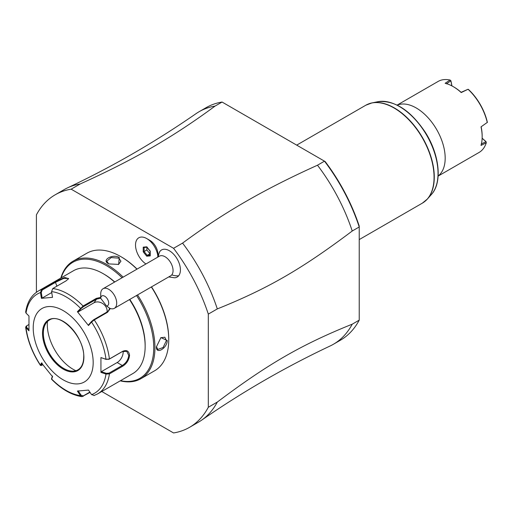 <?xml version="1.0" encoding="UTF-8"?>
<svg xmlns="http://www.w3.org/2000/svg" width="513" height="513" viewBox="0 0 513 513"><rect width="100%" height="100%" fill="white"/><g stroke="black" fill="none" stroke-linecap="round" stroke-linejoin="round"><path stroke-width="0.77" d="M101.773 391.496L173.567 432.953A134.278 77.527 -120 0 0 189.502 427.348A134.278 77.527 -120 0 0 208.316 407.264L208.316 314.11A134.278 77.527 -120 0 0 173.567 248.305L71.16 189.175A134.278 77.527 -120 0 0 55.224 194.78A134.278 77.527 -120 0 0 36.41 214.857L36.41 292.269M157.953 255.641L157.953 254.288A11.318 6.534 -120 0 0 149.95 240.424L146.737 238.571A15.858 9.157 -120 0 0 135.528 244.586A15.858 9.157 -120 0 0 145.936 263.971M168.713 276.937L174.503 277.777A15.634 9.029 -120 0 0 178.633 275.814A15.634 9.029 -120 0 0 175.382 256.276A15.634 9.029 -120 0 0 160.088 251.197A15.634 9.029 -120 0 0 159.569 251.915L157.863 256.333A15.858 9.157 -120 0 0 146.737 238.571M208.316 314.11L217.307 308.916A134.278 77.527 -120 0 0 182.564 243.111L173.567 248.305M217.307 308.916C268.036 288.492 301.509 269.165 352.232 231.017L359.228 226.977L359.228 320.138L352.232 324.178C301.522 344.595 268.023 363.935 217.307 402.07L208.316 407.264M189.502 427.348L198.493 422.154A134.278 77.527 -120 0 0 201.628 420.166A134.278 77.527 -120 0 0 217.307 402.07M71.16 189.175L80.15 183.981A134.278 77.527 -120 0 0 67.511 187.861A134.278 77.527 -120 0 0 64.221 189.586L55.224 194.78M67.511 187.861C112.392 166.68 155.221 141.947 196.011 113.674A134.278 77.527 60 0 1 199.147 111.687A134.278 77.527 60 0 1 215.075 106.082C172.958 137.151 133.957 159.665 80.15 183.981M215.075 106.082L222.071 102.042L325.191 161.582A132.861 76.706 -120 0 1 359.228 226.079L359.228 318.906M182.564 243.111C224.681 212.042 263.682 189.528 317.489 165.212L324.485 161.172L223.213 102.703M222.071 102.042A134.278 77.527 -120 0 0 206.143 107.647L199.147 111.687M352.232 324.178A134.278 77.527 60 0 1 333.418 344.255L340.414 340.215A134.278 77.527 -120 0 0 359.235 320.138M333.418 344.255A134.278 77.527 60 0 1 330.128 345.98C285.254 367.167 242.418 391.894 201.628 420.166M359.235 226.977A134.278 77.527 -120 0 0 324.485 161.172M317.489 165.212A134.278 77.527 60 0 1 352.232 231.017M438.134 175.959A40.989 23.662 60 0 0 445.181 158.151A40.989 23.662 -120 0 0 416.197 107.948A40.989 23.662 -120 0 0 397.254 105.152M451.882 85.889L450.876 80.951L450.068 80.047A40.989 23.662 -120 0 0 438.083 81.458L397.139 105.094M450.068 80.047L445.137 83.273A40.989 23.662 -120 0 1 453.178 86.601L453.781 86.947A40.142 23.175 -120 0 1 461.123 92.308L468.119 89.236L461.219 92.558A40.989 23.662 -120 0 0 453.178 86.601M438.128 176.087L479.071 152.451A40.989 23.662 -120 0 0 486.286 142.768L481.021 145.429A40.989 23.662 -120 0 0 482.162 136.804L482.162 136.804A40.989 23.662 -120 0 0 481.021 126.858L487.254 122.44A40.989 23.662 -120 0 0 468.164 89.371M487.254 122.44L481.021 126.858M481.194 127.07A40.142 23.175 60 0 1 482.162 136.112L482.162 136.804M487.35 122.543L487.267 121.902A40.142 23.175 60 0 0 468.632 89.628L468.119 89.236M451.966 85.927L450.914 80.791L446.432 83.824M450.914 80.791L450.151 80.086M486.286 142.768L486.061 141.671L482.137 138.189M486.292 142.685L485.901 141.62L482.13 138.279M481.194 144.031L486.061 141.671M157.863 256.333A12.812 7.4 -120 0 0 157.478 257.308M100.715 298.284L106.524 305.992A5.656 3.264 -120 0 0 108.532 301.689A5.656 3.264 -120 0 0 104.222 295.969A5.656 3.264 -120 0 0 100.715 298.284L100.715 293.904A11.305 6.528 60 0 1 102.004 289.621A11.305 6.528 60 0 1 103.055 288.729A11.305 6.528 60 0 1 113.739 294.25A11.305 6.528 60 0 1 115.412 307.422A11.305 6.528 60 0 1 114.361 308.313L170.72 275.776A11.305 6.528 -120 0 0 171.772 274.885A16.961 13.543 39.8 0 0 178.633 275.814M103.055 288.729L159.415 256.192A11.305 6.528 60 0 1 170.098 261.713A11.305 6.528 60 0 1 171.772 274.885M114.361 308.313A11.305 6.528 60 0 1 109.878 308.332L106.524 305.992M150.251 251.203L146.737 246.83L143.217 247.144L143.217 251.832L146.737 256.211L150.251 255.897L150.251 250.985M146.737 246.83L147.186 247.17L146.737 246.83M150.251 255.897L150.251 255.083M146.737 256.211L147.186 255.352L150.065 255.096M143.217 251.832L144.115 251.537L147.186 255.352L150.065 253.749M143.217 247.144L143.935 247.497L147.032 247.221M146.878 247.234L146.878 249.94L149.95 253.762M146.878 249.94L144.115 251.537L144.115 247.484M120.228 380.838A67.844 39.168 -120 0 0 140.895 378.703L154.682 370.739A67.844 39.168 -120 0 0 168.739 339.683L168.739 338.99A66.998 38.68 -120 0 0 151.521 286.863M137.061 269.094A66.998 38.68 -120 0 0 121.363 256.936L120.767 256.59A67.844 39.168 -120 0 0 86.844 253.23L73.051 261.194A67.844 39.168 -120 0 0 60.867 278.02M168.739 338.99L168.739 339.683A67.844 39.168 -120 0 0 151.341 286.959M136.933 269.171A67.844 39.168 -120 0 0 120.767 256.59M156.446 346.782L160.935 337.592L167.238 340.549C167.206 348.295 155.805 354.881 156.446 346.782M140.895 378.703A67.844 39.168 -120 0 0 154.945 347.647A67.844 39.168 -120 0 0 137.555 294.924M123.139 277.129A67.844 39.168 -120 0 0 73.051 261.194M108.467 263.688C101.132 260.187 112.559 253.614 119.266 257.455L118.663 264.4L108.865 263.919M120.523 380.672A66.998 38.68 -120 0 0 153.746 347.647A66.998 38.68 -120 0 0 136.529 295.514M122.068 277.751A66.998 38.68 -120 0 0 61.162 277.847M105.999 359.28L109.025 359.273L122.267 351.629L126.756 351.354L128.757 355.381C128.224 359.709 126.063 363.076 122.267 365.48L109.025 373.124L109.423 373.887L105.999 374.086L100.933 372.387L100.933 357.574L105.999 359.28L109.423 358.972L122.665 351.328C126.673 349.616 128.968 350.969 129.558 355.381C128.975 360.075 126.673 363.698 122.665 366.237L109.423 373.887A59.367 34.275 60 0 1 97.624 393.894L132.854 373.554A59.367 34.275 -120 0 0 145.147 346.378L145.147 345.223A57.95 33.46 -120 0 0 129.783 299.412M114.765 281.97A57.95 33.46 -120 0 0 104.171 274.25L103.177 273.673A59.367 34.275 -120 0 0 73.494 270.729L38.263 291.07A59.367 34.275 60 0 1 41.611 289.531L54.853 281.887L64.606 277.437L68.62 278.642L66.042 280.887L52.801 288.53L51.576 291.576L52.518 297.348L41.412 298.335L40.469 292.564L41.611 289.531L42.207 290.005L55.449 282.362L63.445 278.514L68.389 278.412L68.396 278.989M145.147 345.223L145.147 346.378A59.367 34.275 -120 0 0 129.494 299.579M114.579 282.079A59.367 34.275 -120 0 0 103.177 273.673M110.34 308.499L107.518 312.289L94.277 319.932L91.558 322.061L91.532 321.465L88.55 324.838L88.499 325.524L77.392 311.705L83.087 306.024L96.329 298.374L100.715 297.38M25.656 312.096L26.028 313.11L28.978 316.027L28.978 330.84L25.65 327.236L26.214 326.159L28.824 324.556M26.028 313.11A57.27 33.063 60 0 1 40.469 292.564L41.264 292.442L42.207 290.005M51.576 291.576A57.27 33.063 60 0 1 80.451 308.249L81.144 308.544L83.292 306.8L96.534 299.156L100.715 298.207M109.66 308.191L108.692 310.448L106.922 312.077L93.68 319.721L91.532 321.465M90.064 392.407L81.971 396.664L80.451 395.619L81.144 395.234L78.162 390.797M89.858 392.099L83.292 395.889L81.144 395.234M41.341 365.564L40.431 365.391L41.412 362.89L52.518 376.709L51.589 379.274M109.025 373.124L106.281 373.323L105.999 374.086A57.27 33.063 60 0 1 91.558 394.625L88.499 390.079L77.392 391.073L80.451 395.619A57.27 33.063 60 0 1 51.576 378.947L51.627 378.427M42.88 364.858L41.264 365.282L42.181 363.101M28.927 329.667L26.516 327.275L26.028 327.916A57.27 33.063 60 0 0 40.469 365.128L41.348 365.564M26.516 327.275L26.862 325.691M105.999 359.273A57.27 33.063 60 0 0 91.558 322.061L88.499 325.524M93.18 362.531A42.406 24.483 -120 0 0 63.195 310.602A42.406 24.483 -120 0 0 33.21 327.91A42.406 24.483 -120 0 0 63.195 379.844A42.406 24.483 -120 0 0 93.18 362.531M41.412 298.335L42.181 298.066L41.264 292.442M42.181 298.066L51.736 292.551M77.392 311.705L78.162 311.917L81.144 308.544M78.162 311.917L93.982 302.785A8.484 6.688 -144.9 0 1 103.068 303.805A8.484 6.688 -144.9 0 1 106.999 312.032M100.933 357.574L106.281 359.472M123.107 351.225A8.484 4.899 -60 0 1 117.163 362.531L101.35 371.668L106.281 373.323M100.933 372.387L101.35 371.668M91.558 394.625L94.277 395.433M52.57 376.023L51.653 378.203M49.274 320.131A28.69 16.563 -120 0 0 44.689 325.665A28.69 16.563 -120 0 0 43.355 333.251A28.69 16.563 -120 0 0 63.644 368.392A28.69 16.563 -120 0 0 70.884 371.027A28.69 16.563 -120 0 0 77.963 369.828M47.472 321.484A36.327 20.975 -120 0 0 72.993 369.225A36.327 20.975 -120 0 0 75.892 370.713M160.755 337.727L164.82 337.227L166.436 340.549L163.089 347.513L157.754 349.468L156.446 346.57M108.685 263.81L106.8 261.213L111.161 257.571L118.862 258.148L120.933 261.213L118.497 264.471M368.706 103.863A56.488 32.614 60 0 1 371.957 102.914A56.488 32.614 60 0 1 422.584 137.734A56.488 32.614 60 0 1 427.425 198.986L422.353 203.148A56.539 32.64 -120 0 0 434.062 177.267A56.539 32.64 -120 0 0 409.38 120.369A56.539 32.64 -120 0 0 365.814 105.223L296.7 145.128M365.814 105.223L371.957 102.914L377.857 101.715A54.545 31.492 -120 0 1 426.739 135.336A54.545 31.492 -120 0 1 431.414 194.478L427.425 198.986A56.488 32.614 60 0 1 424.976 201.32M158.376 256.789A16.961 13.543 -140.2 0 1 160.088 251.197M93.68 319.721L94.277 319.932A59.367 34.275 60 0 1 109.423 358.972L109.025 359.273M52.801 288.53A59.367 34.275 60 0 1 83.087 306.024L83.292 306.8M54.853 281.887L55.449 282.362L56.924 286.151M96.329 298.374L96.534 299.156L93.982 302.785M107.518 312.289L106.922 312.077M122.665 351.328L122.267 351.629M129.558 355.381L128.757 355.381M122.665 366.237L122.267 365.48L117.163 362.531M83.087 396.434L83.292 395.889M83.882 357.17A29.26 16.891 -120 0 0 63.195 321.337A29.26 16.891 -120 0 0 42.508 333.277A29.26 16.891 -120 0 0 63.195 369.11A29.26 16.891 -120 0 0 83.882 357.17M43.31 333.277A28.69 16.563 -120 0 0 55.834 362.152A28.69 16.563 -120 0 0 77.944 369.841C81.682 367.603 83.606 363.3 83.722 356.939C84.748 337.291 60.29 311.923 49.248 320.144A28.69 16.563 -120 0 0 43.31 333.277M167.238 340.549L166.436 340.549M119.266 257.455L118.862 258.148M359.228 239.59L422.353 203.148M431.414 194.478C442.578 182.532 439.526 154.528 425.309 132.322C410.477 110.224 394.657 100.022 377.857 101.715M150.078 251.178L146.821 247.131M150.065 255.429L150.065 251.158M25.663 312.058C27.138 302.279 31.338 295.283 38.263 291.07M51.621 379.306C61.509 389.296 71.608 395.081 81.926 396.658M51.537 379.094L51.614 378.331M40.405 365.359C32.351 352.995 27.439 340.305 25.656 327.281M97.624 393.894L93.982 395.568M118.67 264.394L118.272 264.573"/></g></svg>
